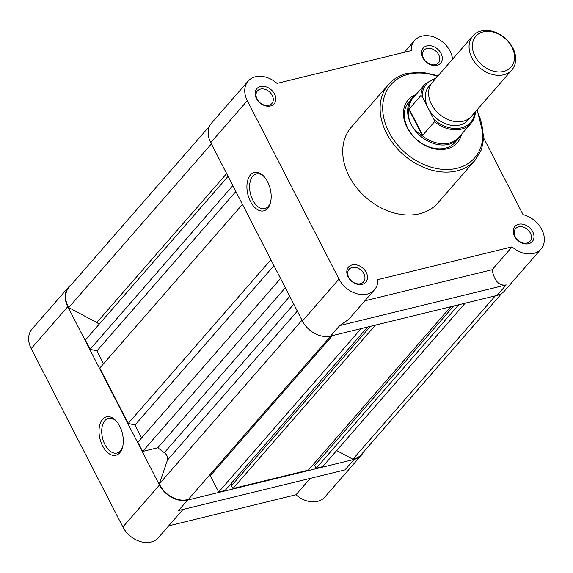 <?xml version="1.0" encoding="UTF-8"?>
<svg xmlns="http://www.w3.org/2000/svg" width="573" height="573" viewBox="0 0 573 573"><rect width="100%" height="100%" fill="white"/><g stroke="black" fill="none" stroke-linecap="round" stroke-linejoin="round"><path stroke-width="0.86" d="M501.733 293.397L361.076 454.761A22.526 16.932 -138.9 0 1 352.904 459.224L336.666 450.557M465.097 303.217L322.642 466.644L316.21 468.213L314.749 465.376L453.666 306.011M315.336 464.696L314.498 463.063M450.793 306.705L308.338 470.132L232.967 488.533L231.513 485.696L370.43 326.331M232.101 485.023L231.263 483.39M367.558 327.033L225.103 490.459L218.671 492.028L210.298 475.74A127.113 95.526 -138.9 0 1 209.267 475.425M330.793 336.007L188.374 499.391A22.526 16.932 -138.9 0 1 159.33 483.899L167.459 460.09A6.711 5.042 41.1 0 0 164.329 452.684A127.113 95.526 -138.9 0 1 157.826 447.742L142.627 451.452L137.864 442.184L280.555 278.485M141.617 437.879L135.006 425.023L128.223 423.426L99.774 368.067L242.465 204.368M103.527 363.762L96.916 350.905L90.133 349.308L85.37 340.033L228.061 176.341M99.072 324.318A6.711 5.042 41.1 0 0 96.773 322.549L68.717 307.579A22.526 16.932 -138.9 0 1 68.961 287.402L209.611 126.046M352.904 459.224L495.323 295.84M316.21 468.213L458.665 304.786M232.967 488.533L375.43 325.113M218.671 492.028L361.126 328.601M210.298 475.74L332.455 335.599M159.33 483.899L302.007 320.221M157.826 447.742L289.759 296.391M142.627 451.452L285.325 287.753M135.006 425.023L273.951 265.628M128.223 423.426L270.914 259.727M96.916 350.905L235.861 191.511M90.133 349.308L232.824 185.609M68.717 307.579L211.394 143.902M119.757 452.77A19.776 11.532 76.3 0 1 102.588 445.873A19.776 11.532 76.3 0 1 102.56 419.307A19.776 11.532 76.3 0 1 115.925 420.689A19.776 11.532 76.3 0 1 122.464 447.463A19.776 11.532 76.3 0 1 119.757 452.77M116.462 421.284A17.863 10.414 -103.7 0 0 108.44 418.319A17.863 10.414 -103.7 0 0 104.909 420.561A17.863 10.414 -103.7 0 0 103.57 441.454A17.863 10.414 -103.7 0 0 116.913 453.021A17.863 10.414 -103.7 0 0 120.437 450.779A17.863 10.414 -103.7 0 0 122.665 446.689M71.267 284.752A23.006 17.29 41.1 0 0 68.595 287.087L32.024 329.038A23.006 17.29 41.1 0 0 31.207 348.592L122.887 526.988A23.006 17.29 41.1 0 0 158.392 537.675L182.995 509.447M68.595 287.087A23.006 17.29 41.1 0 0 67.779 306.641L31.207 348.592M310.258 478.376L295.969 494.771L168.706 525.842M67.779 306.641L159.459 485.037A23.006 17.29 41.1 0 0 187.622 500.064L354.1 459.417A23.006 17.29 41.1 0 0 361.441 455.077A23.006 17.29 41.1 0 0 363.382 452.111M295.969 494.771A23.006 17.29 41.1 0 0 324.87 497.027L361.441 455.077M187.622 500.064L178.482 510.55L344.953 469.903L354.1 459.417M528.628 243.726A11.503 8.645 -138.9 0 1 514.547 236.212A11.503 8.645 -138.9 0 1 518.629 224.265A11.503 8.645 -138.9 0 1 532.711 231.779A11.503 8.645 -138.9 0 1 528.628 243.726M518.629 226.844A9.583 7.205 41.1 0 0 515.571 228.648A9.583 7.205 41.1 0 0 516.459 238.697A9.583 7.205 41.1 0 0 526.967 243.059A9.583 7.205 41.1 0 0 530.025 241.247A9.583 7.205 41.1 0 0 529.137 231.198A9.583 7.205 41.1 0 0 518.629 226.844M362.157 284.373A11.503 8.645 -138.9 0 1 348.076 276.859A11.503 8.645 -138.9 0 1 352.159 264.912A11.503 8.645 -138.9 0 1 366.24 272.426A11.503 8.645 -138.9 0 1 362.157 284.373M352.159 267.484A9.583 7.205 41.1 0 0 349.1 269.296A9.583 7.205 41.1 0 0 349.988 279.345A9.583 7.205 41.1 0 0 360.496 283.707A9.583 7.205 41.1 0 0 363.554 281.895A9.583 7.205 41.1 0 0 362.666 271.846A9.583 7.205 41.1 0 0 352.159 267.484M270.47 105.976A11.503 8.645 -138.9 0 1 256.389 98.463A11.503 8.645 -138.9 0 1 260.471 86.516A11.503 8.645 -138.9 0 1 274.553 94.029A11.503 8.645 -138.9 0 1 270.47 105.976M260.471 89.087A9.583 7.205 41.1 0 0 257.413 90.899A9.583 7.205 41.1 0 0 258.301 100.948A9.583 7.205 41.1 0 0 268.809 105.31A9.583 7.205 41.1 0 0 271.867 103.498A9.583 7.205 41.1 0 0 270.979 93.449A9.583 7.205 41.1 0 0 260.471 89.087M436.948 65.329A11.503 8.645 -138.9 0 1 422.867 57.816A11.503 8.645 -138.9 0 1 426.942 45.869A11.503 8.645 -138.9 0 1 441.024 53.382A11.503 8.645 -138.9 0 1 436.948 65.329M426.949 48.447A9.583 7.205 41.1 0 0 423.891 50.252A9.583 7.205 41.1 0 0 424.779 60.301A9.583 7.205 41.1 0 0 435.279 64.663A9.583 7.205 41.1 0 0 438.345 62.851A9.583 7.205 41.1 0 0 437.45 52.802A9.583 7.205 41.1 0 0 426.949 48.447M461.609 134.154A32.597 24.496 -138.9 0 1 446.954 148.83A32.597 24.496 -138.9 0 1 407.811 128.932A32.597 24.496 -138.9 0 1 416.077 94.466M415.181 95.498A30.677 23.056 41.1 0 0 412.152 98.241L408.828 102.058A30.677 23.056 41.1 0 0 411.672 134.211A30.677 23.056 41.1 0 0 445.293 148.163A30.677 23.056 41.1 0 0 455.077 142.369L458.4 138.559A30.677 23.056 41.1 0 0 460.706 135.178M250.444 174.901A19.776 11.532 76.3 0 1 263.809 176.283A19.776 11.532 76.3 0 1 270.341 203.057A19.776 11.532 76.3 0 1 267.641 208.357A19.776 11.532 76.3 0 1 250.465 201.467A19.776 11.532 76.3 0 1 250.444 174.901M264.339 176.871A17.863 10.414 -103.7 0 0 256.317 173.913A17.863 10.414 -103.7 0 0 252.793 176.155A17.863 10.414 -103.7 0 0 251.454 197.048A17.863 10.414 -103.7 0 0 264.79 208.608A17.863 10.414 -103.7 0 0 268.322 206.366A17.863 10.414 -103.7 0 0 270.549 202.283M452.577 59.162A23.006 17.29 41.1 0 0 436.877 38.269A23.006 17.29 41.1 0 0 414.601 40.482A23.006 17.29 41.1 0 0 411.221 50.617L277.031 83.386A23.006 17.29 41.1 0 0 248.13 81.13A23.006 17.29 41.1 0 0 247.314 100.676L338.994 279.072A23.006 17.29 41.1 0 0 367.157 294.107A23.006 17.29 41.1 0 0 374.498 289.759A23.006 17.29 41.1 0 0 377.879 279.624L512.076 246.856A23.006 17.29 41.1 0 0 533.635 253.459A23.006 17.29 41.1 0 0 540.976 249.112A23.006 17.29 41.1 0 0 541.736 229.451A23.006 17.29 41.1 0 0 523.063 214.667L483.877 138.422M540.976 249.112L504.405 291.07A23.006 17.29 -138.9 0 1 497.063 295.41L330.585 336.057A23.006 17.29 -138.9 0 1 302.422 321.03L338.994 279.072M419.558 213.772A57.515 43.226 41.1 0 0 437.908 202.914L475.311 160.01A57.515 43.226 -138.9 0 1 456.96 170.869A57.515 43.226 -138.9 0 1 393.93 144.711A57.515 43.226 -138.9 0 1 388.594 84.417L351.192 127.328A57.515 43.226 41.1 0 0 356.528 187.622A57.515 43.226 41.1 0 0 419.558 213.772M364.865 300.811L492.121 269.74C494.37 281.057 499.062 286.113 506.203 284.924L339.732 325.571L348.678 319.383L374.498 289.759M492.121 269.74L512.076 246.856M302.422 321.03L210.742 142.634A23.006 17.29 -138.9 0 1 211.559 123.08L248.13 81.13M472.868 35.884L432.393 82.319A25.885 19.453 41.1 0 0 431.469 104.315A25.885 19.453 41.1 0 0 471.414 116.333L511.89 69.899A25.885 19.453 -138.9 0 1 471.951 57.88A25.885 19.453 -138.9 0 1 472.868 35.884A25.885 19.453 -138.9 0 1 512.814 47.903A25.885 19.453 -138.9 0 1 511.89 69.899M474.996 56.161A23.393 17.577 41.1 0 0 503.631 71.439A23.393 17.577 41.1 0 0 511.925 47.144A23.393 17.577 41.1 0 0 483.29 31.866A23.393 17.577 41.1 0 0 474.996 56.161M430.896 84.374A25.885 19.453 41.1 0 0 428.146 108.132L434.062 119.635A29.237 21.975 41.1 0 0 474.802 112.444M435.781 78.429A29.237 21.975 41.1 0 0 422.237 96.629L420.969 95.447L409.165 108.992L408.793 110.568C408.098 115.359 408.857 119.943 411.063 124.312A30.677 23.056 41.1 0 0 458.4 138.559M422.237 96.629L428.146 108.132A25.885 19.453 41.1 0 0 449.203 124.885A25.885 19.453 41.1 0 0 469.588 118.095M409.165 108.992L422.688 135.307L434.492 121.763L434.062 119.635M408.914 109.429L422.294 135.472L422.688 135.307M412.152 98.241A30.677 23.056 41.1 0 0 411.063 124.312C413.334 128.66 416.729 132.155 421.248 134.813L422.294 135.472M421.248 134.813A30.197 22.691 41.1 0 0 458.765 137.413L470.927 123.46A30.197 22.691 -138.9 0 1 434.492 121.763M420.969 95.447A30.197 22.691 -138.9 0 1 425.402 83.78L413.24 97.725A30.197 22.691 41.1 0 0 408.793 110.568M167.459 460.09L297.323 311.11M164.329 452.684L293.77 304.191M96.773 322.549L226.643 173.569M159.459 485.037L122.887 526.988M437.571 76.374A55.602 41.786 41.1 0 0 408.613 74.225A55.602 41.786 41.1 0 0 388.895 131.976A55.602 41.786 41.1 0 0 456.953 168.29A55.602 41.786 41.1 0 0 476.593 110.388M339.732 325.571L330.585 336.057M210.742 142.634L247.314 100.676M506.203 284.924L497.063 295.41M475.354 111.814A30.197 22.691 -138.9 0 1 470.927 123.46C473.749 120.165 475.261 116.161 475.454 111.449M475.311 160.01L481.528 149.524L483.949 137.011L477.116 109.794M438.094 75.779L422.287 72.227L407.331 73.315C399.696 75.213 393.458 78.909 388.594 84.417M404.287 52.315L414.601 40.482M436.418 77.699L425.402 83.78"/></g></svg>
